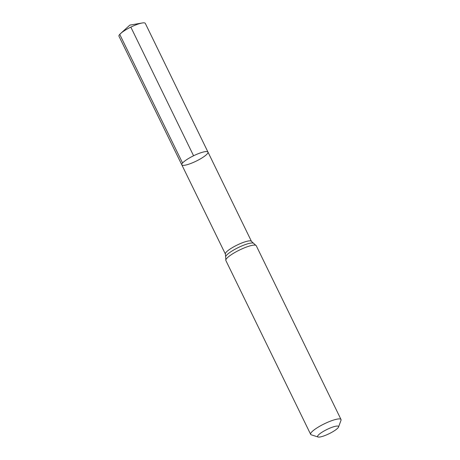 <?xml version="1.0" encoding="UTF-8"?>
<svg xmlns="http://www.w3.org/2000/svg" width="460" height="460" viewBox="0 0 460 460"><rect width="100%" height="100%" fill="white"/><g stroke="black" fill="none" stroke-linecap="round" stroke-linejoin="round"><path stroke-width="0.69" d="M182.562 163.001A14.559 2.978 -26 0 1 196.57 154.399A14.559 2.978 -26 0 1 207.972 152.07A14.559 2.978 154 0 0 193.579 155.773A14.559 2.978 154 0 0 181.803 164.829A14.559 2.978 -26 0 1 182.562 163.001L119.738 34.385L121.63 32.654M318.245 435.206A11.632 2.38 -26 0 1 330.527 427.88A11.632 2.38 -26 0 1 338.537 427.024A11.632 2.38 -26 0 1 329.136 433.705A11.632 2.38 -26 0 1 318.084 437A11.632 2.38 -26 0 1 318.245 435.206M318.084 437L311.293 434.827A16.899 3.456 -26 0 1 310.644 434.338A16.899 3.456 -26 0 1 311.523 432.216A16.899 3.456 -26 0 1 327.784 422.234A16.899 3.456 -26 0 1 341.027 419.52A16.899 3.456 -26 0 1 341.004 420.336L338.537 427.024M207.207 153.893A14.559 2.978 154 0 0 207.972 152.07L145.308 23.385A14.651 2.996 154 0 0 142.169 23A14.651 2.996 154 0 0 120.606 33.517A14.651 2.996 154 0 0 118.973 36.225L181.803 164.829A14.559 2.978 154 0 0 193.206 162.495A14.559 2.978 154 0 0 207.207 153.893M130.83 27.111L193.579 155.773M341.027 419.52L256.255 245.715L251.453 241.373A14.496 2.961 154 0 0 240.103 243.696A14.496 2.961 154 0 0 226.159 252.258A14.496 2.961 154 0 0 225.4 254.081L181.803 164.829M253.31 243.116A15.697 3.208 154 0 0 238.337 247.537A15.697 3.208 154 0 0 225.63 256.617L225.4 254.081M256.255 245.715A16.899 3.456 154 0 0 243.018 248.423A16.899 3.456 154 0 0 226.751 258.411A16.899 3.456 154 0 0 225.871 260.532L225.63 256.617M251.453 241.373L207.972 152.07M310.644 434.338L225.871 260.532M142.169 23L129.852 25.11L120.606 33.517"/></g></svg>
